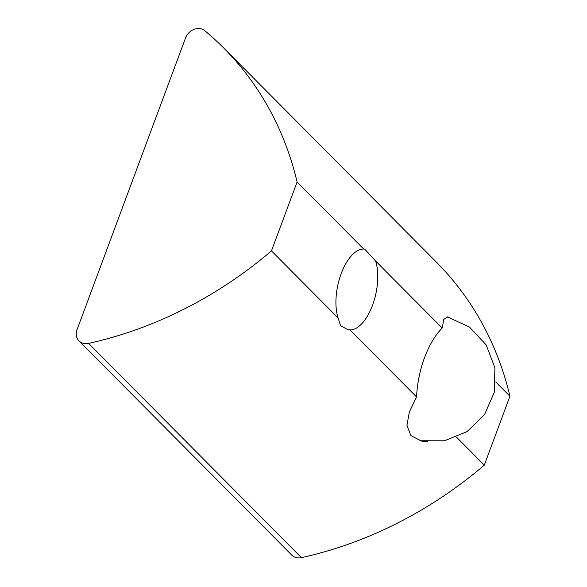 <?xml version="1.0" encoding="UTF-8"?>
<svg xmlns="http://www.w3.org/2000/svg" width="587" height="587" viewBox="0 0 587 587"><rect width="100%" height="100%" fill="white"/><g stroke="black" fill="none" stroke-linecap="round" stroke-linejoin="round"><path stroke-width="0.88" d="M349.977 329.916L347.541 329.556L340.519 325.572L338.083 317.941A41.141 19.503 -77.9 0 1 341.164 273.689A41.141 19.503 -77.9 0 1 363.713 249.042L364.718 249.086L375.599 261.01A41.141 19.503 -77.9 0 1 372.525 305.262A41.141 19.503 -77.9 0 1 349.977 329.916L416.572 396.959A63.477 30.091 -77.9 0 1 424.548 357.644A63.477 30.091 -77.9 0 1 442.194 328.06L443.794 319.387L447.859 316.907L448.938 317.259M427.842 441.791L421.349 441.064L410.893 435.583L406.938 425.318L409.359 411.935L416.572 396.959M338.083 317.941L271.473 250.884L297.103 181.977A380.699 320.209 135.2 0 0 223.713 48.009A380.699 320.209 135.2 0 0 204.848 30.744A12.687 10.676 135.2 0 0 185.551 37.928L77.073 329.615A12.687 10.676 135.2 0 0 78.996 340.893L291.82 555.163A12.687 10.676 -44.8 0 0 301.41 557.65L88.578 343.38A12.687 10.676 135.2 0 1 78.996 340.893M271.473 250.884A380.699 320.209 135.2 0 1 88.578 343.38M223.713 48.009L436.545 262.279A380.699 320.209 135.2 0 1 509.927 396.247L484.304 465.153A380.699 320.209 135.2 0 1 301.41 557.65M375.599 261.01L442.194 328.06M297.103 181.977L363.713 249.042M484.304 465.153L456.517 437.176M495.714 381.939L509.927 396.247M447.228 316.819L469.461 327.032L486.19 344.921L494.9 367.814L494.298 392.255L484.546 414.591L467.069 431.614L444.432 440.793L419.998 440.742"/></g></svg>
